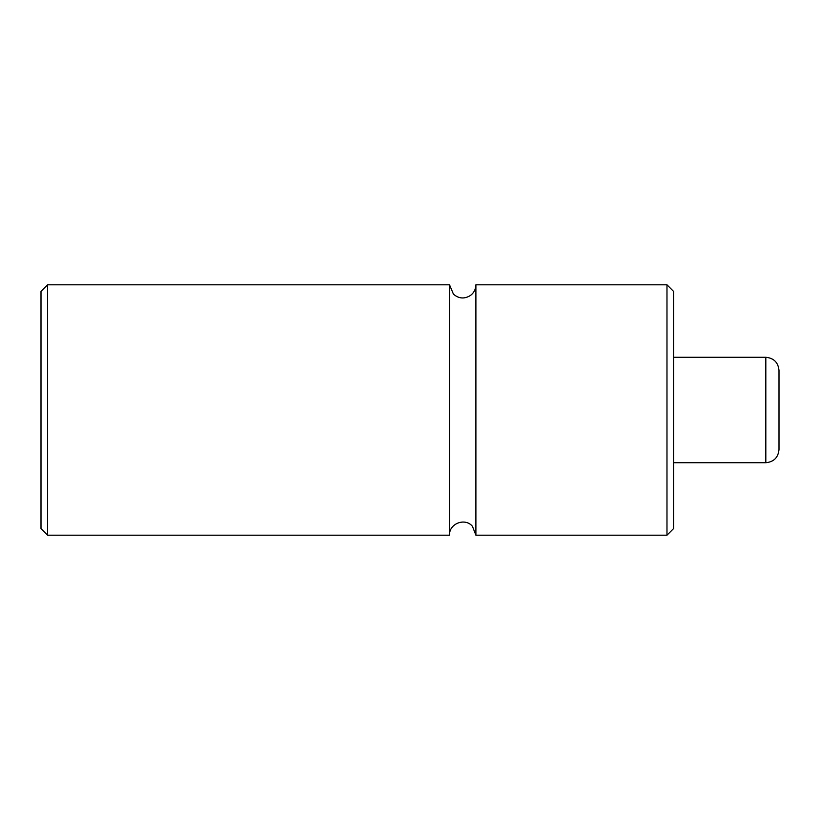 <?xml version="1.0" encoding="UTF-8"?>
<svg xmlns="http://www.w3.org/2000/svg" width="820" height="820" viewBox="0 0 820 820"><rect width="100%" height="100%" fill="white"/><g stroke="black" fill="none" stroke-linecap="round" stroke-linejoin="round"><path stroke-width="1.23" d="M449.534 284.806L449.534 535.193C448.909 523.642 465.073 517.348 472.422 526.286L475.897 535.193L475.897 284.806C475.784 289.204 473.991 292.75 470.506 295.436C464.499 299.177 458.81 298.757 453.439 294.165L449.534 284.806L47.591 284.806L47.591 535.193L41 528.603L41 291.397L47.591 284.806M666.978 284.806L673.568 291.397L673.568 528.603L666.978 535.193L666.978 284.806L475.897 284.806M779 410L779 449.534C778.221 457.539 773.824 461.937 765.818 462.716L765.818 357.284C773.824 358.063 778.221 362.46 779 370.466L779 410M765.818 357.284L673.568 357.284M765.818 462.716L673.568 462.716M666.978 535.193L475.897 535.193M449.534 535.193L47.591 535.193"/></g></svg>
